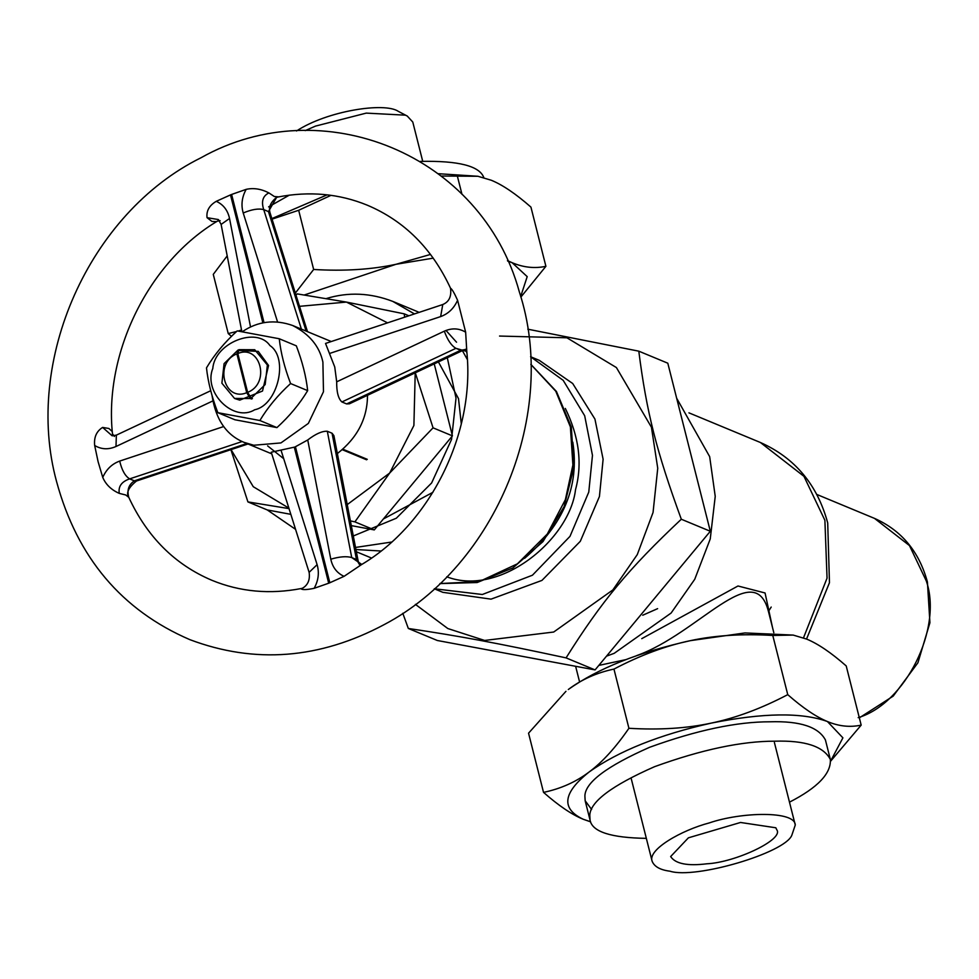 <?xml version="1.0" encoding="UTF-8"?>
<svg xmlns="http://www.w3.org/2000/svg" width="979" height="979" viewBox="0 0 979 979"><rect width="100%" height="100%" fill="white"/><g stroke="black" fill="none" stroke-linecap="round" stroke-linejoin="round"><path stroke-width="1.47" d="M657.619 608.657L642.726 615.228M598.818 665.414L625.544 659.699M636.668 655.612C698.394 633.743 754.417 556.659 768.429 611.422L768.515 611.74M772.517 627.551L765.064 592.98L737.995 585.993L641.771 638.651M676.66 398.22L709.665 456.63L715.233 496.377L710.252 538.915L694.747 579.274L671.104 613.05L614.2 653.323L606.539 656.138M554.958 662.44L532.258 658.206M366.587 459.787L342.393 449.753M251.493 399.016L250.318 398.526L246.72 392.689L236.906 353.896L238.044 350.029L238.766 350.323M342.98 449.251L367.272 459.335M251.224 398.159L265.174 384.563L267.377 364.996L254.736 349.736L238.962 349.662L237.811 353.529L247.626 392.322L251.224 398.159L252.411 398.649M246.72 392.689C223.934 402.345 213.875 362.573 236.906 353.896M238.044 350.029L224.093 363.613L221.89 383.193L234.532 398.441L250.318 398.526M237.811 353.529C260.585 343.874 270.657 383.646 247.626 392.322M572.801 442.178C579.641 486.135 563.586 524.842 524.609 558.311M565.324 408.439C579.14 436.732 582.542 463.789 575.53 489.635C569.729 539.392 500.11 597.239 446.779 576.802M539.123 360.272L530.569 356.723L563.194 380.341L584.683 415.745L592.466 455.37L588.771 492.094L569.998 536.345L532.441 575.211L482.329 594.498L434.321 588.758M539.233 360.309L572.691 383.499L594.938 419.085L603.113 459.249L599.429 496.524L580.302 541.314L541.938 580.412L491.03 599.148L442.851 592.332M461.293 423.883L458.502 398.612L438.408 361.924M383.352 518.992L432.914 492.302M295.56 529.345L267.291 509.949L247.92 501.909L230.897 449.667M326.46 298.509C348.316 291.864 370.429 292.831 392.799 301.41L414.46 313.916M447.305 357.739L456.018 398.135L451.552 439.412L431.629 482.965L396.324 518.221L353.309 535.978M416.491 311.236L419.122 312.374M446.008 330.461L456.544 342.209M462.394 350.641L467.35 359.513M391.624 542.048L355.524 547.445M706.862 863.796C687.454 866.195 675.388 863.784 670.652 856.552L688.396 837.828L740.528 822.47L775.833 827.781L776.739 829.715C784.412 839.431 735.156 862.499 706.862 863.796M791.803 835.307L795.266 825.04C795.205 810.636 741.336 811.885 709.31 822.911C681.519 830.192 647.449 849.588 652.124 861.226C654.29 866.635 660.238 869.964 669.966 871.2C695.31 879.35 784.828 852.978 791.803 835.307M305.228 130.623L315.434 126.12L366.256 113.111L405.404 115.167L407.227 116.011L412.783 122.045L422.72 161.29M407.227 116.024L398.367 111.373C384.527 101.902 326.962 110.945 296.527 130.966M520.693 296.478L527.204 276.629L512.127 262.702C523.496 267.5 534.754 268.699 545.903 266.312L520.865 297.09M433.269 258.138L396.005 264.293L430.527 254.43M507.465 260.598L512.127 262.702L507.685 261.075M295.34 293.076L313.647 269.47C344.045 271.293 371.494 269.568 396.005 264.293L304.371 294.96M231.485 336.372L228.242 333.57L236.539 331.514M238.178 331.049L241.532 329.996M227.201 255.886L213.275 274.377L228.242 333.57M331 195.335L298.668 210.277L272.04 219.161M298.668 210.277L313.647 269.47M545.903 266.312L530.936 207.107C515.811 193.83 502.594 184.872 491.274 180.246L477.899 176.269L441.541 176.024M457.499 176.648L461.966 194.283M271.868 218.598L327.133 194.845M438.531 173.711L477.899 176.269M289.294 195.164L268.613 206.863M483.834 177.64C479.661 166.002 458.539 160.593 420.444 161.4M772.774 635.457C742.388 633.633 714.927 635.371 690.428 640.645L744.982 632.936L793.174 635.077L772.774 635.457L787.752 694.649C802.866 707.939 816.094 716.897 827.414 721.523C838.77 726.308 850.029 727.507 861.177 725.121L830.645 761.16M861.177 725.121L846.211 665.928C831.085 652.638 817.869 643.68 806.549 639.054L793.174 635.077M613.955 669.085C596.688 672.72 581.477 679.524 568.309 689.51C597.765 668.547 638.467 652.259 690.428 640.645C665.867 645.748 640.376 655.232 613.955 669.085L628.922 728.29C659.32 730.101 686.769 728.376 711.28 723.102C659.332 734.727 618.618 751.015 589.162 771.966C602.379 762.151 615.632 747.589 628.922 728.29M565.948 691.321L528.55 733.185L543.529 792.378C560.783 788.756 575.995 781.94 589.162 771.966C562.839 792.868 560.845 808.63 583.178 819.239C571.858 814.626 558.642 805.668 543.529 792.378M590.631 821.858L583.178 819.239L590.582 821.76M830.633 761.038L842.907 737.836L827.414 721.523C801.777 712.235 763.069 712.761 711.28 723.102C735.829 717.986 761.319 708.502 787.752 694.649M646.336 838.354C610.92 837.828 592.16 831.771 590.068 820.169L589.799 815.274C590.227 801.74 611.814 785.55 654.535 766.692C701.588 749.62 741.727 741.127 774.94 741.189C804.983 740.271 823.449 746.341 830.339 759.398C831.306 773.434 817.698 787.691 789.478 802.156M591.61 809.462L585.161 800.761L584.891 795.878C585.32 782.343 606.907 766.141 649.628 747.283C696.681 730.224 736.82 721.719 770.032 721.792C800.076 720.874 818.542 726.944 825.432 739.989L830.339 759.398M294.324 447.268L295.45 446.816L329.837 582.762L328.699 583.215L294.324 447.268L295.719 447.844M329.531 581.538L328.699 583.215L314.149 588.318C306.525 589.872 302.107 589.994 300.883 588.673L302.731 588.085C308.018 584.891 310.147 579.654 309.131 572.36L309.168 572.482M262.861 322.899L230.493 194.907L231.619 194.454L264.049 322.654M250.538 327.035L229.539 218.476L221.119 224.411L218.403 219.553L207.046 217.681C206.214 210.901 209.286 205.455 216.261 201.319L230.493 194.907L232.451 197.746M314.149 588.318C318.432 580.584 319.423 572.703 317.11 564.663L309.119 572.36L271.256 452.212L294.887 447.036L307.736 439.975C315.654 433.868 322.189 430.968 327.316 431.262L332.052 433.232L333.9 435.643L358.167 561.102L356.466 559.511L359.734 564.956M307.504 331.673L270.155 213.153L268.466 211.599L306.133 331.098M270.155 213.165C268.332 207.536 270.473 202.286 276.567 197.44L268.466 211.599L263.73 209.616C261.087 201.478 262.813 195.898 268.919 192.924C261.197 188.91 253.61 187.711 246.182 189.351C241.899 197.073 240.907 204.966 243.22 212.994C251.762 209.384 258.591 208.258 263.73 209.641L301.397 329.14M231.619 194.454L246.182 189.351M220.128 220.654L217.387 221.144M361.398 564.675L344.07 576.337L329.837 582.762M307.736 439.975L330.792 559.193C339.591 556.61 346.566 556.06 351.73 557.553L327.316 431.262M361.765 564.442L351.73 557.553M463.03 350.335L465.514 349.662M346.639 403.935L349.479 403.776L462.908 350.396L460.656 350.286L346.639 403.935L341.904 401.965C338.281 398.649 336.543 391.93 336.69 381.822L334.745 366.99L325.53 343.445L442.912 304.481M465.392 349.527L460.656 350.286L455.945 348.316M329.519 353.48L440.648 316.584L442.765 304.518C449.055 301.924 451.637 296.478 450.511 288.205C451.98 289.013 454.342 293.039 457.585 300.272L465.649 332.175L466.812 351.694M465.649 332.187C459.004 328.185 451.894 327.843 444.331 331.171C447.489 339.933 451.343 345.648 455.92 348.328L466.567 351.4L466.861 352.342M112.169 435.814L102.611 427.419C96.493 431.262 93.837 437.283 94.669 445.482C101.326 449.483 108.436 449.814 115.999 446.497L116.354 435.129L112.169 435.814M223.665 426.55L119.683 461.085C121.873 470.226 125.19 476.149 129.656 478.878C121.567 481.668 118.104 486.502 119.291 493.392C111.312 489.879 105.805 484.556 102.746 477.397L98.096 461.684L94.669 445.482M128.763 497.32C125.924 492.914 128.506 487.481 136.509 480.995L134.404 480.836C128.677 484.617 126.805 490.112 128.775 497.32C147.18 536.945 174.874 564.589 211.843 580.278C240.014 591.854 269.91 594.583 301.544 588.477L300.883 588.673M128.751 497.295L125.704 494.97L119.291 493.392M112.083 431.347L108.889 428.484L102.611 427.419M276.58 197.428L277.742 197.048C309.364 190.942 339.26 193.671 367.443 205.247C404.413 220.936 432.106 248.593 450.511 288.205M278.391 196.852L274.328 196.51L268.919 192.924M207.046 217.681L211.978 221.45L216.518 221.609M367.492 395.296C367.443 418.425 357.408 437.846 337.363 453.558M283.702 458.686L267.61 445.873M212.015 395.296C215.649 419.489 226.333 435.178 244.065 442.361L253.781 445.249L280.936 442.924L308.361 423.405L323.474 391.735L322.899 362.083C319.509 346.272 309.413 334.072 292.599 325.481C274.585 319.178 257.832 321.234 242.339 331.685M415.304 372.803L433.061 427.835L389.666 473.065L413.897 425.486L415.218 372.84M347.239 504.601L389.666 473.065L354.9 521.868L350.384 520.889M387.562 322.85L346.431 302.083L404.229 313.843L404.633 317.184M289.038 508.627L247.92 501.909M231.056 449.618L253.255 486.698L288.878 508.125M295.976 295.071L297.237 293.896L346.431 302.083L299.525 306.329M404.229 313.843L408.879 315.776M434.235 363.894L452.433 435.875L374.284 529.908L351.302 525.613M433.061 427.835L452.433 435.875M354.9 521.868L374.284 529.908M290.836 514.342L267.291 509.949M415.402 604.373L447.831 628.542L484.629 640.45L553.698 632.03L612.842 589.945L637.268 554.616L653.054 512.47L657.741 468.256L651.427 427.199L616.403 367.553L566.914 337.792L499.547 336.054M527.803 329.189L638.797 351.167C646.507 411.878 656.505 451.417 681.311 519.237C628.689 568.701 601.583 601.314 566.07 657.888C497.197 643.081 460.093 636.166 408.329 628.469L402.797 613.295M638.797 351.167L667.8 363.197L710.313 531.267L595.073 669.917L437.332 640.499L408.329 628.469M681.311 519.237L710.313 531.267M566.07 657.888L595.073 669.917M237.677 356.943L238.533 356.38M249.939 396.067L248.947 396.311M235.131 398.686L239.757 400.13L262.507 391.037L268.564 365.485L258.26 351.388L239.231 350.519M254.711 409.748C277.791 405.159 288.964 358.008 269.935 345.575C256.682 326.166 214.707 342.956 212.81 368.422C202.983 392.42 233.773 422.781 254.711 409.748M217.815 412.673L234.887 419.758L276.935 427.603C289.454 416.222 299.696 403.899 307.663 390.633C306.158 376.646 302.389 361.704 296.319 345.832L279.26 338.746C280.753 352.734 284.534 367.676 290.592 383.548C278.073 394.929 267.83 407.252 259.876 420.517L217.815 412.673C211.758 396.789 207.976 381.859 206.483 367.871C214.438 354.594 224.68 342.283 237.199 330.902L279.26 338.746M307.663 390.633L290.592 383.548M276.935 427.603L259.876 420.517M688.935 412.844L760.426 442.508L803.967 476.345L824.893 520.302L827.047 578.161L803.49 637.867M771.207 607.066L768.442 611.434L773.826 632.728M874.516 518.393L909.479 545.584L926.281 580.902C942.887 628.42 905.44 703.632 858.179 717.644M530.851 364.421L555.791 391.245L570.378 426.868L572.899 464.988L565.372 499.657L547.285 534.057L517.401 563.831L479.184 581.624L439.938 583.545M355.928 549.525L380.978 551.018M317.11 564.663L281.157 450.609M229.539 218.476C227.74 210.228 223.31 204.513 216.261 201.319M332.052 433.232L356.466 559.511M243.22 212.994L277.546 321.895M330.792 559.193C332.591 567.441 337.021 573.156 344.07 576.337M440.648 316.584C448.333 313.794 453.975 308.348 457.585 300.272M444.331 331.171L336.69 381.822M341.904 401.965L455.92 348.328M115.999 446.497L212.724 400.986M119.683 461.085C111.998 463.875 106.356 469.32 102.746 477.397M246.83 443.511L134.404 480.836M134.38 480.848L129.644 478.878L242.168 441.529M356.478 559.535L351.742 557.577M579.568 681.874L575.628 666.295M816.767 494.432L874.455 518.368C901.5 530.361 919.146 551.556 927.407 581.954L929.928 622.73L917.91 662.771L893.191 696.13L859.342 717.852M760.426 442.508C794.936 457.903 817.367 484.703 827.708 522.933L829.458 582.713L806.537 639.054M442.838 592.332L434.297 588.783M530.851 364.335L556.427 391.478L571.32 427.089L573.939 466.983L564.112 506.632L542.978 541.607L512.886 567.93L477.165 582.529L439.877 583.606M371.518 558.042L356.356 551.752M416.626 311.285L392.934 301.459M795.266 825.04L774.413 742.571M652.124 861.239L631.271 778.782M585.161 800.761L590.068 820.169M359.856 564.956L358.155 561.114M221.119 224.424L241.837 331.6M217.803 220.948L217.154 221.266M359.697 565.152L362.12 564.259M465.343 349.283L466.983 353.027M210.754 390.719L116.366 435.129M247.993 443.989L136.509 481.007M112.72 434.125L114.433 436.45M301.508 588.489L302.695 588.098M292.574 325.469L331.281 341.536M244.077 442.361L271.77 453.852M56.549 481.509C77.219 557.516 121.653 610.223 189.865 639.654C254.785 664.092 319.607 659.051 384.306 624.541C496.696 565.324 558.789 412.428 519.347 291.913C481.815 154.474 322.458 89.285 200.94 157.79C89.199 213.055 23.508 360.566 56.549 481.509M218.146 220.691C149.053 261.356 103.786 352.513 112.512 434.297M466.763 351.228C475.488 432.999 430.222 524.169 361.129 564.834"/></g></svg>
